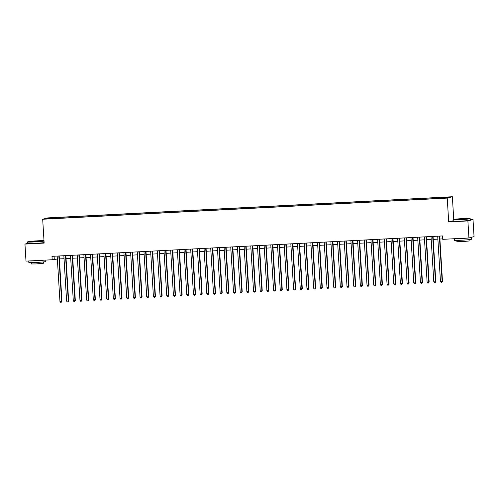 <?xml version="1.0" encoding="UTF-8"?>
<svg xmlns="http://www.w3.org/2000/svg" width="499" height="499" viewBox="0 0 499 499"><rect width="100%" height="100%" fill="white"/><g stroke="black" fill="none" stroke-linecap="round" stroke-linejoin="round"><path stroke-width="0.75" d="M48.372 218.874L50.998 218.624L48.372 218.874M452.356 196.737L47.804 217.888L42.683 219.248L447.235 198.097L452.356 196.737L453.741 219.379M453.217 220.739L448.695 221.936L467.887 220.932L473.008 219.572L470.264 219.716M473.008 219.572L474.05 236.607L468.929 237.961L467.887 220.932M468.929 237.961L442.725 239.333L442.519 235.927L51.983 256.343L52.195 259.748L57.354 259.037M443.848 198.016L439.837 198.334L443.861 198.19M54.266 218.525L437.76 198.477L448.177 197.28L441.802 197.404L57.279 217.508L56.312 217.764L56.225 218.425M54.204 218.325L46.862 218.705L48.964 218.15L56.312 217.764M27.657 243.375L24.95 244.092L25.992 261.12L52.195 259.748M24.95 244.092L44.143 243.088L42.683 219.248M448.695 221.936L447.235 198.097M59.375 258.931L64.034 258.688M66.049 258.582L70.708 258.339M72.729 258.233L77.382 257.989M79.403 257.883L84.057 257.64M86.078 257.534L90.737 257.291M92.752 257.191L97.411 256.941M99.432 256.842L104.085 256.598M106.106 256.492L110.759 256.249M112.78 256.143L117.44 255.9M119.454 255.794L124.114 255.55M126.135 255.444L130.788 255.201M132.809 255.095L137.462 254.852M139.483 254.746L144.142 254.502M146.163 254.396L150.817 254.153M152.837 254.047L157.491 253.804M159.512 253.698L164.171 253.455M166.186 253.349L170.845 253.105M172.866 252.999L177.519 252.756M179.54 252.65L184.193 252.407M186.214 252.301L190.874 252.057M192.888 251.951L197.548 251.708M199.569 251.602L204.222 251.359M206.243 251.253L210.896 251.009M212.917 250.903L217.576 250.66M219.591 250.554L224.251 250.311M226.272 250.205L230.925 249.962M232.946 249.856L237.599 249.612M239.62 249.506L244.279 249.263M246.294 249.163L250.953 248.914M252.974 248.814L257.627 248.571M259.648 248.465L264.308 248.221M266.323 248.115L270.982 247.872M273.003 247.766L277.656 247.523M279.677 247.417L284.33 247.173M286.351 247.067L291.011 246.824M293.025 246.718L297.685 246.475M299.706 246.369L304.359 246.126M306.38 246.019L311.033 245.776M313.054 245.67L317.713 245.427M319.728 245.321L324.387 245.078M326.408 244.972L331.062 244.728M333.083 244.622L337.736 244.379M339.757 244.273L344.416 244.03M346.431 243.924L351.09 243.68M353.111 243.574L357.764 243.331M359.785 243.225L364.438 242.982M366.459 242.876L371.119 242.633M373.14 242.526L377.793 242.283M379.814 242.177L384.467 241.934M386.488 241.828L391.147 241.585M393.162 241.479L397.822 241.235M399.842 241.136L404.496 240.886M406.517 240.786L411.17 240.543M413.191 240.437L417.85 240.194M419.865 240.088L424.524 239.844M426.545 239.738L431.198 239.495M433.219 239.389L437.873 239.146M439.893 239.04L442.7 238.89M54.092 256.237L54.272 259.199M440.773 198.115L440.835 197.66M57.329 218.369L57.279 217.508M48.964 218.15L49.326 218.581M439.363 236.089L442.139 281.448L440.467 281.536L437.692 236.177M439.713 236.071L442.482 281.355L441.796 282.334L441.128 282.365L440.467 281.536M442.482 281.355L441.796 282.334M459.978 219.454A8.333 0.349 -3.5 0 0 469.977 218.481A8.333 0.349 -3.5 0 0 463.353 218.556A8.333 0.349 -3.5 0 0 453.354 219.498A8.333 0.349 -3.5 0 0 459.978 219.454M469.977 218.481L470.189 218.674A8.539 0.362 176.5 0 1 470.201 218.687A8.539 0.362 176.5 0 1 459.947 219.666A8.539 0.362 176.5 0 1 453.154 219.728A8.539 0.362 176.5 0 1 453.161 219.716L453.248 221.232A8.539 0.362 176.5 0 0 460.041 221.169A8.539 0.362 176.5 0 0 470.289 220.184L470.201 218.687M460.82 219.229L457.508 219.267L458.968 219.036L465.823 218.755L460.82 219.229M464.925 218.918L458.425 219.311M470.806 237.462A8.539 0.362 176.5 0 1 471.355 237.555L471.455 239.258A8.539 0.362 176.5 0 1 461.207 240.237A8.539 0.362 176.5 0 1 454.414 240.3L454.315 238.728M471.355 237.555A8.539 0.362 176.5 0 1 468.96 237.954M468.835 237.967A8.539 0.362 176.5 0 1 461.101 238.534A8.539 0.362 176.5 0 1 454.92 238.697M469.085 239.657L469.166 240.973L461.787 241.678L456.897 241.722L456.816 240.406M43.993 240.661A8.333 0.349 -3.5 0 0 37.774 240.805A8.333 0.349 -3.5 0 0 27.776 241.747A8.333 0.349 -3.5 0 0 34.394 241.703A8.333 0.349 -3.5 0 0 44.006 240.88M44.024 241.111A8.539 0.362 176.5 0 1 34.369 241.921A8.539 0.362 176.5 0 1 27.576 241.984A8.539 0.362 176.5 0 1 27.582 241.965L27.776 241.747M35.242 241.479L31.93 241.516L33.389 241.285L40.238 241.011L35.242 241.479M39.34 241.167L32.84 241.566M45.789 260.085L45.877 261.507A8.539 0.362 176.5 0 1 35.622 262.493A8.539 0.362 176.5 0 1 28.836 262.555L28.736 260.977M43.251 260.216A8.539 0.362 176.5 0 1 35.523 260.79A8.539 0.362 176.5 0 1 29.341 260.946M43.507 261.906L43.588 263.223L36.209 263.927L31.312 263.971L31.237 262.655M44.112 242.608A8.539 0.362 176.5 0 1 34.456 243.418A8.539 0.362 176.5 0 1 27.67 243.481L27.576 241.984M432.689 236.439L435.459 281.798L433.793 281.885L431.017 236.526M433.038 236.42L435.808 281.704L435.116 282.683L434.448 282.715L433.793 281.885M435.808 281.704L435.116 282.683M426.009 236.788L428.784 282.147L427.119 282.234L424.343 236.875M426.364 236.769L429.134 282.054L428.441 283.033L427.774 283.064L427.119 282.234M429.134 282.054L428.441 283.033M419.335 237.137L422.11 282.496L420.439 282.584L417.669 237.225M419.684 237.119L422.453 282.403L421.767 283.382L421.1 283.413L420.439 282.584M422.453 282.403L421.767 283.382M412.661 237.487L415.436 282.846L413.765 282.933L410.989 237.574M413.01 237.468L415.779 282.752L415.093 283.731L414.426 283.763L413.765 282.933M415.779 282.752L415.093 283.731M405.986 237.836L408.756 283.195L407.09 283.282L404.315 237.923M406.336 237.817L409.105 283.101L408.413 284.074L407.745 284.112L407.09 283.282M409.105 283.101L408.413 284.074M399.306 238.185L402.082 283.544L400.41 283.632L397.641 238.273M399.655 238.166L402.431 283.451L401.739 284.424L401.071 284.461L400.41 283.632M402.431 283.451L401.739 284.424M392.632 238.534L395.408 283.894L393.736 283.981L390.96 238.622M392.981 238.516L395.751 283.8L395.065 284.773L394.397 284.81L393.736 283.981M395.751 283.8L395.065 284.773M385.958 238.884L388.733 284.243L387.062 284.33L384.286 238.971M386.307 238.865L389.077 284.149L388.39 285.122L387.723 285.16L387.062 284.33M389.077 284.149L388.39 285.122M379.284 239.233L382.053 284.592L380.388 284.68L377.612 239.32M379.633 239.214L382.402 284.499L381.71 285.472L381.043 285.509L380.388 284.68M382.402 284.499L381.71 285.472M372.603 239.582L375.379 284.941L373.707 285.029L370.938 239.67M372.953 239.564L375.722 284.848L375.036 285.821L374.369 285.858L373.707 285.029M375.722 284.848L375.036 285.821M365.929 239.932L368.705 285.285L367.033 285.372L364.258 240.019M366.278 239.913L369.048 285.197L368.362 286.17L367.694 286.208L367.033 285.372M369.048 285.197L368.362 286.17M359.255 240.281L362.024 285.634L360.359 285.721L357.583 240.368M359.604 240.262L362.374 285.547L361.688 286.52L361.02 286.557L360.359 285.721M362.374 285.547L361.688 286.52M352.575 240.63L355.35 285.983L353.685 286.07L350.909 240.718M352.93 240.612L355.7 285.896L355.007 286.869L354.34 286.906L353.685 286.07M355.7 285.896L355.007 286.869M345.901 240.98L348.676 286.332L347.005 286.42L344.235 241.067M346.25 240.961L349.019 286.245L348.333 287.218L347.666 287.256L347.005 286.42M349.019 286.245L348.333 287.218M339.226 241.329L342.002 286.682L340.33 286.769L337.555 241.416M339.576 241.31L342.345 286.594L341.659 287.567L340.992 287.605L340.33 286.769M342.345 286.594L341.659 287.567M332.552 241.678L335.322 287.031L333.656 287.118L330.881 241.766M332.902 241.659L335.671 286.944L334.979 287.917L334.311 287.954L333.656 287.118M335.671 286.944L334.979 287.917M325.872 242.027L328.648 287.38L326.982 287.468L324.207 242.115M326.227 242.009L328.997 287.293L328.305 288.266L327.637 288.303L326.982 287.468M328.997 287.293L328.305 288.266M319.198 242.377L321.974 287.73L320.302 287.817L317.532 242.464M319.547 242.358L322.317 287.636L321.63 288.615L320.963 288.653L320.302 287.817M322.317 287.636L321.63 288.615M312.524 242.72L315.299 288.079L313.628 288.166L310.852 242.807M312.873 242.707L315.642 287.985L314.956 288.965L314.289 288.996L313.628 288.166M315.642 287.985L314.956 288.965M305.85 243.069L308.619 288.428L306.954 288.516L304.178 243.156M306.199 243.05L308.968 288.335L308.276 289.314L307.609 289.345L306.954 288.516M308.968 288.335L308.276 289.314M299.169 243.418L301.945 288.778L300.279 288.865L297.504 243.506M299.525 243.4L302.294 288.684L301.602 289.663L300.934 289.694L300.279 288.865M302.294 288.684L301.602 289.663M292.495 243.768L295.271 289.127L293.599 289.214L290.83 243.855M292.844 243.749L295.614 289.033L294.928 290.013L294.26 290.044L293.599 289.214M295.614 289.033L294.928 290.013M285.821 244.117L288.597 289.476L286.925 289.563L284.149 244.204M286.17 244.098L288.94 289.383L288.254 290.362L287.586 290.393L286.925 289.563M288.94 289.383L288.254 290.362M279.147 244.466L281.916 289.825L280.251 289.913L277.475 244.554M279.496 244.448L282.266 289.732L281.573 290.711L280.906 290.742L280.251 289.913M282.266 289.732L281.573 290.711M272.466 244.816L275.242 290.175L273.571 290.262L270.801 244.903M272.816 244.797L275.591 290.081L274.899 291.06L274.232 291.092L273.571 290.262M275.591 290.081L274.899 291.06M265.792 245.165L268.568 290.524L266.896 290.611L264.121 245.252M266.142 245.146L268.911 290.43L268.225 291.41L267.558 291.441L266.896 290.611M268.911 290.43L268.225 291.41M259.118 245.514L261.894 290.873L260.222 290.961L257.447 245.602M259.468 245.496L262.237 290.78L261.551 291.759L260.883 291.79L260.222 290.961M262.237 290.78L261.551 291.759M252.438 245.864L255.214 291.223L253.548 291.31L250.772 245.951M252.793 245.845L255.563 291.129L254.87 292.102L254.203 292.14L253.548 291.31M255.563 291.129L254.87 292.102M245.764 246.213L248.539 291.572L246.868 291.659L244.098 246.3M246.113 246.194L248.882 291.478L248.196 292.451L247.529 292.489L246.868 291.659M248.882 291.478L248.196 292.451M239.09 246.562L241.865 291.921L240.194 292.009L237.418 246.649M239.439 246.543L242.208 291.828L241.522 292.801L240.855 292.838L240.194 292.009M242.208 291.828L241.522 292.801M232.415 246.911L235.185 292.271L233.52 292.358L230.744 246.999M232.765 246.893L235.534 292.177L234.842 293.15L234.174 293.187L233.52 292.358M235.534 292.177L234.842 293.15M225.735 247.261L228.511 292.62L226.845 292.707L224.07 247.348M226.091 247.242L228.86 292.526L228.168 293.499L227.5 293.537L226.845 292.707M228.86 292.526L228.168 293.499M219.061 247.61L221.837 292.969L220.165 293.056L217.396 247.697M219.41 247.591L222.18 292.876L221.494 293.849L220.826 293.886L220.165 293.056M222.18 292.876L221.494 293.849M212.387 247.959L215.163 293.312L213.491 293.4L210.715 248.047M212.736 247.941L215.506 293.225L214.82 294.198L214.152 294.235L213.491 293.4M215.506 293.225L214.82 294.198M205.713 248.309L208.482 293.662L206.817 293.749L204.041 248.396M206.062 248.29L208.832 293.574L208.139 294.547L207.472 294.585L206.817 293.749M208.832 293.574L208.139 294.547M199.032 248.658L201.808 294.011L200.143 294.098L197.367 248.745M199.388 248.639L202.157 293.923L201.465 294.897L200.798 294.934L200.143 294.098M202.157 293.923L201.465 294.897M192.358 249.007L195.134 294.36L193.462 294.447L190.693 249.095M192.708 248.989L195.477 294.273L194.791 295.246L194.123 295.283L193.462 294.447M195.477 294.273L194.791 295.246M185.684 249.357L188.46 294.709L186.788 294.797L184.012 249.444M186.033 249.338L188.803 294.622L188.117 295.595L187.449 295.633L186.788 294.797M188.803 294.622L188.117 295.595M179.01 249.706L181.779 295.059L180.114 295.146L177.338 249.793M179.359 249.687L182.129 294.971L181.436 295.944L180.769 295.982L180.114 295.146M182.129 294.971L181.436 295.944M172.33 250.055L175.105 295.408L173.434 295.495L170.664 250.142M172.679 250.036L175.455 295.321L174.762 296.294L174.095 296.331L173.434 295.495M175.455 295.321L174.762 296.294M165.656 250.404L168.431 295.757L166.76 295.845L163.984 250.492M166.005 250.386L168.774 295.664L168.088 296.643L167.421 296.68L166.76 295.845M168.774 295.664L168.088 296.643M158.981 250.748L161.757 296.107L160.085 296.194L157.31 250.835M159.331 250.735L162.1 296.013L161.414 296.992L160.747 297.024L160.085 296.194M162.1 296.013L161.414 296.992M152.307 251.097L155.077 296.456L153.411 296.543L150.636 251.184M152.657 251.078L155.426 296.362L154.734 297.342L154.066 297.373L153.411 296.543M155.426 296.362L154.734 297.342M145.627 251.446L148.403 296.805L146.731 296.893L143.962 251.533M145.976 251.427L148.746 296.712L148.06 297.691L147.392 297.722L146.731 296.893M148.746 296.712L148.06 297.691M138.953 251.795L141.728 297.154L140.057 297.242L137.281 251.883M139.302 251.777L142.072 297.061L141.385 298.04L140.718 298.071L140.057 297.242M142.072 297.061L141.385 298.04M132.279 252.145L135.048 297.504L133.383 297.591L130.607 252.232M132.628 252.126L135.397 297.41L134.711 298.39L134.038 298.421L133.383 297.591M135.397 297.41L134.711 298.39M125.598 252.494L128.374 297.853L126.709 297.94L123.933 252.581M125.954 252.475L128.723 297.76L128.031 298.739L127.364 298.77L126.709 297.94M128.723 297.76L128.031 298.739M118.924 252.843L121.7 298.202L120.028 298.29L117.259 252.931M119.273 252.825L122.043 298.109L121.357 299.088L120.689 299.119L120.028 298.29M122.043 298.109L121.357 299.088M112.25 253.193L115.026 298.552L113.354 298.639L110.578 253.28M112.599 253.174L115.369 298.458L114.683 299.437L114.015 299.469L113.354 298.639M115.369 298.458L114.683 299.437M105.576 253.542L108.345 298.901L106.68 298.988L103.904 253.629M105.925 253.523L108.695 298.807L108.002 299.787L107.335 299.818L106.68 298.988M108.695 298.807L108.002 299.787M98.896 253.891L101.671 299.25L100.006 299.338L97.23 253.979M99.251 253.872L102.021 299.157L101.328 300.13L100.661 300.167L100.006 299.338M102.021 299.157L101.328 300.13M92.221 254.241L94.997 299.6L93.325 299.687L90.556 254.328M92.571 254.222L95.34 299.506L94.654 300.479L93.987 300.517L93.325 299.687M95.34 299.506L94.654 300.479M85.547 254.59L88.323 299.949L86.651 300.036L83.876 254.677M85.897 254.571L88.666 299.855L87.98 300.828L87.313 300.866L86.651 300.036M88.666 299.855L87.98 300.828M78.873 254.939L81.643 300.298L79.977 300.386L77.202 255.026M79.222 254.92L81.992 300.205L81.3 301.178L80.632 301.215L79.977 300.386M81.992 300.205L81.3 301.178M72.193 255.288L74.969 300.648L73.303 300.735L70.527 255.376M72.548 255.27L75.318 300.554L74.625 301.527L73.958 301.564L73.303 300.735M75.318 300.554L74.625 301.527M65.519 255.638L68.294 300.997L66.623 301.084L63.853 255.725M65.868 255.619L68.637 300.903L67.951 301.876L67.284 301.914L66.623 301.084M68.637 300.903L67.951 301.876M58.845 255.987L61.62 301.34L59.949 301.427L57.173 256.074M59.194 255.968L61.963 301.253L61.277 302.226L60.61 302.263L59.949 301.427M61.963 301.253L61.277 302.226"/></g></svg>
